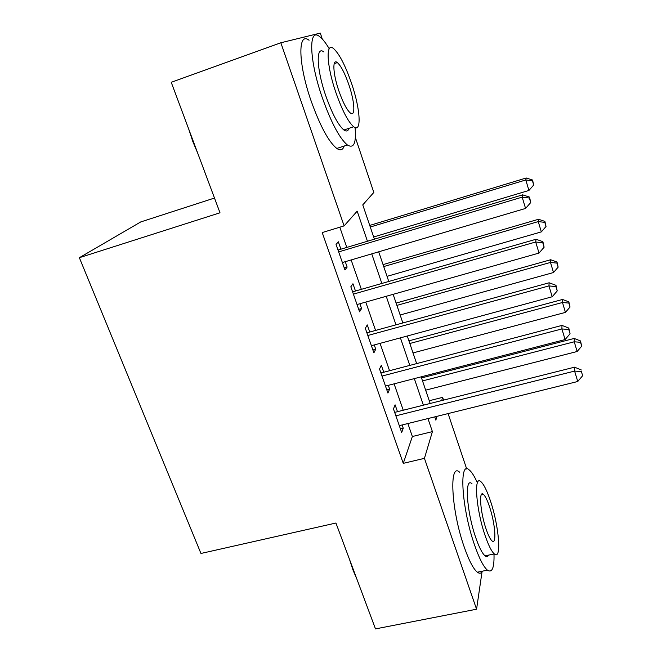 <?xml version="1.0" encoding="UTF-8"?>
<svg xmlns="http://www.w3.org/2000/svg" width="662" height="662" viewBox="0 0 662 662"><rect width="100%" height="100%" fill="white"/><g stroke="black" fill="none" stroke-linecap="round" stroke-linejoin="round"><path stroke-width="0.99" d="M214.488 198.046L140.725 221.944L79.357 257.7L200.95 553.465L335.932 523.03L375.486 628.9L476.566 609.214L424.433 458.344L432.41 431.624L427.95 418.566M79.357 257.7L219.999 212.792L171.235 82.303L280.837 42.773L320.3 33.1L322.286 39.008M355.378 137.53L373.815 192.443L362.768 204.881L374.411 239.164M429.257 400.733L442.646 397.357L443.565 400.105M448.091 413.584L466.71 469.002M397.498 411.681L395.106 404.838L393.46 408.934L401.685 432.509L403.249 428.215L402.115 424.963M383.761 372.243L381.329 365.267L379.533 369.024L387.915 393.062L389.628 389.099L388.321 385.342M369.76 332.034L367.278 324.91L365.325 328.319L373.881 352.838L375.743 349.213L374.253 344.943M355.477 291.015L352.954 283.758L350.835 286.795L359.565 311.81L361.584 308.55L359.905 303.734M367.443 241.249L357.174 211.17L344.108 225.883L322.204 232.569L403.266 463.359L412.36 436.515L407.866 423.539M403.249 410.233L394.105 383.844M389.554 370.72L380.071 343.371M375.586 330.429L365.755 302.079M361.344 289.335L351.15 259.951M346.814 247.423L339.796 227.198M340.913 249.185L338.332 241.779L336.056 244.435L344.96 269.955L347.136 267.067L345.266 261.689M482.118 571.232L476.566 609.214M403.266 463.359L424.433 458.344M344.108 225.883L280.837 42.773M423.382 405.177L414.321 378.614M409.811 365.399L400.411 337.86M395.967 324.835L386.227 296.286M381.85 283.46L371.746 253.869M434.735 416.886L435.844 420.138L436.978 416.332M441.686 400.576L442.646 397.357M378.705 251.817L388.776 281.474M393.137 294.333L402.852 322.948M407.279 335.998L416.646 363.603M421.148 376.844L430.184 403.464M412.36 436.515L432.41 431.624M344.248 267.911L347.136 267.067M358.705 309.353L361.584 308.55M372.888 349.983L375.743 349.213M386.79 389.827L389.628 389.099M400.427 428.91L403.249 428.215M338.663 251.908L522.169 197.135L525.57 208.439L342.37 262.541M338.017 250.054L522.649 194.835L522.169 197.135L529.368 198.029L530.725 202.547L529.534 197.102L529.368 198.029M529.534 197.102L522.649 194.835M525.57 208.439L530.725 202.547M373.666 236.979L528.93 190.449L525.793 179.956L526.207 177.995L369.744 225.419M532.438 180.825L533.688 185.012L532.579 180.031L532.438 180.825L525.793 179.956L370.29 227.025M533.688 185.012L528.93 190.449M526.207 177.995L532.579 180.031M197.814 153.435L192.816 141.519L188.728 129.115M329.237 48.765C325.654 42.707 322.411 38.628 319.514 36.509C308.335 27.233 309.146 59.928 322.171 97.355C331.149 122.561 339.556 138.432 347.393 144.986C353.847 148.876 356.413 143.075 355.08 127.584M309.071 40.25C297.586 31.122 298.082 63.842 311.181 101.112C320.209 126.21 328.741 141.991 336.793 148.454C340.367 150.837 342.842 150.026 344.215 146.029M349.023 128.304C348.088 131.167 346.383 131.738 343.901 130C338.199 125.201 332.134 113.723 325.696 95.568C316.428 68.865 315.741 45.281 323.834 51.942M351.737 83.917C345.456 65.654 339.383 53.854 333.499 48.516C325.613 41.764 326.507 65.339 335.742 92.134C342.138 110.355 348.121 121.899 353.673 126.765C361.857 133.434 360.451 109.52 351.737 83.917M338.754 90.586C342.866 102.337 346.723 109.801 350.339 112.987C355.577 117.29 354.733 101.931 349.056 85.299C344.993 73.532 341.096 65.96 337.347 62.576C332.233 58.239 332.87 73.457 338.754 90.586M344.919 130.621L344.828 129.694M356.901 579.167L352.978 569.99L349.528 559.423M477.269 482.548C474.356 476.127 471.683 471.932 469.25 469.962C458.832 459.635 461.488 507.754 474.505 544.876C479.205 558.405 483.508 566.829 487.406 570.148C492.18 573.218 494.373 567.831 493.993 553.986M459.61 472.196C448.91 461.968 451.136 510.054 464.228 547.052C468.953 560.532 473.322 568.915 477.335 572.208C479.52 573.83 481.233 573.482 482.466 571.157M488.597 555.112C487.753 556.775 486.57 557.023 485.047 555.848C482.217 553.432 479.106 547.325 475.721 537.544C466.47 511.114 464.418 476.392 471.981 483.748M490.343 500.654C486.951 490.616 483.823 484.303 480.943 481.713C473.57 474.282 475.904 509.028 485.105 535.541C488.482 545.356 491.543 551.479 494.299 553.92C501.978 560.971 498.991 525.686 490.343 500.654M486.09 529.004C488.266 535.359 490.244 539.323 492.032 540.912C496.947 545.505 495.093 522.831 489.458 506.538C487.282 500.091 485.271 496.045 483.426 494.398C478.643 489.648 480.223 512.09 486.09 529.004M353.392 294.127L535.69 241.994L539.025 253.066L357.033 304.545M352.598 291.843L536.03 239.263L535.69 241.994L542.782 242.78L544.114 247.199L542.898 241.68L542.782 242.78M542.898 241.68L536.03 239.263M539.025 253.066L544.114 247.199M367.832 335.502L548.93 285.918L552.199 296.758L371.399 345.713M366.897 332.82L549.137 282.782L548.93 285.918L555.923 286.596L557.222 290.924L555.981 285.33L555.923 286.596M555.981 285.33L549.137 282.782M552.199 296.758L557.222 290.924M381.991 376.066L561.897 328.94L565.1 339.565L385.483 386.078M380.915 372.987L561.98 325.406L561.897 328.94L568.79 329.51L570.065 333.756L568.799 328.095L568.79 329.51M568.799 328.095L561.98 325.406M565.1 339.565L570.065 333.756M395.868 415.835L574.608 371.092L577.744 381.494L399.294 425.658M394.668 412.393L574.558 367.178L574.608 371.092L581.402 371.556L582.643 375.718L581.402 371.556M581.352 369.984L574.558 367.178M577.744 381.494L582.643 375.718M387.03 276.344L541.334 231.882L538.256 221.596L538.554 219.263L383.05 264.61M544.809 222.366L546.034 226.478L544.909 221.431L544.809 222.366L538.256 221.596L383.712 266.571M546.034 226.478L541.334 231.882M538.554 219.263L544.909 221.431M400.146 314.988L553.506 272.529L550.486 262.442L550.66 259.744L396.108 303.072M556.949 263.112L558.149 267.142L556.999 262.028L556.949 263.112L550.486 262.442L396.894 305.389M558.149 267.142L553.506 272.529M550.66 259.744L556.999 262.028M413.022 352.92L565.439 312.39L562.477 302.493L562.543 299.464L408.926 340.847M568.857 303.08L570.032 307.036L568.857 301.864L568.857 303.08L562.477 302.493L409.828 343.495M570.032 307.036L565.439 312.39M562.543 299.464L568.857 301.864M425.666 390.158L577.148 351.505L574.244 341.799L574.202 338.439L421.512 377.936M580.541 342.295L581.699 346.176L580.5 340.947L580.541 342.295L574.244 341.799L422.53 380.915M581.699 346.176L577.148 351.505M574.202 338.439L580.5 340.947M334.194 63.684L337.347 62.576M343.901 130L353.673 126.765M347.393 144.986L336.793 148.454M481.241 494.886L483.426 494.398M485.047 555.848L494.299 553.92M487.406 570.148L477.335 572.208"/></g></svg>
